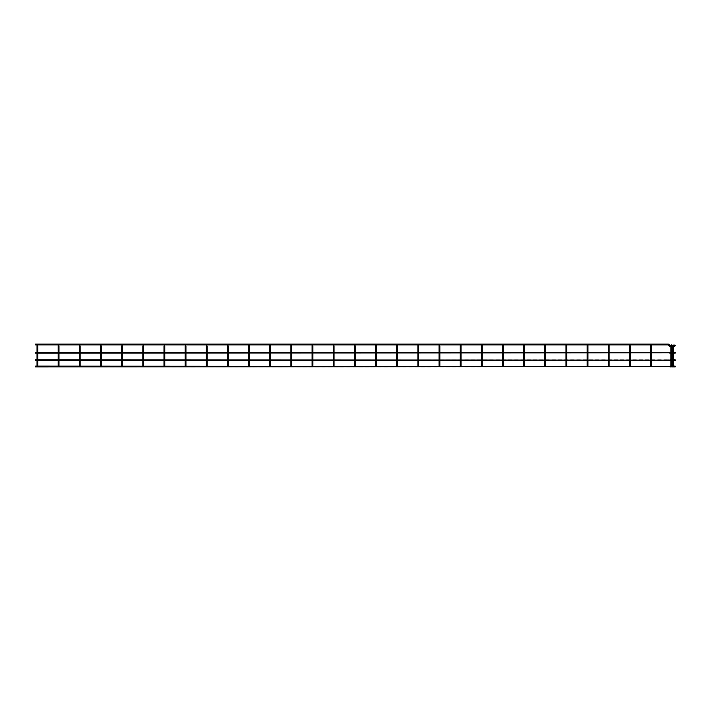 <?xml version="1.0" encoding="UTF-8"?>
<svg xmlns="http://www.w3.org/2000/svg" width="711" height="711" viewBox="0 0 711 711"><rect width="100%" height="100%" fill="white"/><g stroke="black" fill="none" stroke-linecap="round" stroke-linejoin="round"><path stroke-width="0.53" stroke-dasharray="3.56 2.67" d="M608.314 366.121L608.314 345.155L609.123 345.155L609.123 366.121M587.162 366.121L587.162 345.155L587.961 345.155L587.961 366.121M566 366.121L566 345.155L566.8 345.155L566.8 366.121M544.839 366.121L544.839 345.155L545.648 345.155L545.648 366.121M523.678 366.121L523.678 345.155L524.487 345.155L524.487 366.121M502.526 366.121L502.526 345.155L503.326 345.155L503.326 366.121M481.365 366.121L481.365 345.155L482.165 345.155L482.165 366.121M460.204 366.121L460.204 345.155L461.012 345.155L461.012 345.981M672.775 345.555L673.361 345.555M671.024 345.555L671.611 345.555M668.26 344.071L668.26 344.879L668.838 344.32L668.269 344.888L668.838 344.32L668.269 344.888L668.26 344.071A0.827 0.827 0 0 1 668.838 344.32A0.827 0.827 0 0 0 668.26 344.071L668.26 344.879L668.26 344.071A0.827 0.827 0 0 1 668.838 344.32L668.269 344.888L668.26 344.071A0.827 0.827 0 0 1 668.838 344.32L668.269 344.888L668.26 344.071A0.827 0.827 0 0 1 668.838 344.32L668.269 344.888L668.26 344.071A0.827 0.827 0 0 1 668.838 344.32L668.269 344.888L668.26 344.071L35.55 344.071L668.26 344.071L35.55 344.071L668.26 344.071L35.55 344.071L668.26 344.071L668.26 344.879L35.55 344.879L668.26 344.879L35.55 344.879L668.26 344.879L35.55 344.879L668.26 344.879L35.55 344.879L35.55 344.071L35.55 344.879L35.55 344.071L35.55 344.879L35.55 344.071L35.55 344.879L35.55 344.071L35.55 344.879L35.55 344.071L35.55 344.879L35.55 344.071L35.55 344.879L35.55 344.071L35.55 344.879L35.55 344.071L668.26 344.071A0.827 0.827 0 0 1 668.838 344.32L670.091 345.555L674.304 345.555L674.881 344.986L675.45 345.555L674.881 344.986L675.45 345.555L674.881 344.986L675.45 345.555L674.881 344.986L675.45 345.555L674.881 344.986L675.45 345.555L674.881 344.986L675.45 345.555L674.881 344.986L675.45 345.555L674.881 344.986L674.312 345.546L674.881 344.986L674.312 345.546L674.881 344.986L674.312 345.546L674.881 344.986L675.45 345.555L674.881 346.115L675.45 345.555L674.881 346.115L675.45 345.555L674.881 346.115L675.45 345.555L674.881 346.115L674.312 345.546L674.304 346.364A0.827 0.827 0 0 0 674.881 346.115L674.312 345.546L674.881 346.115L674.312 345.546L674.304 346.364A0.827 0.827 0 0 0 674.881 346.115L674.312 345.546L674.881 346.115L674.312 345.546L674.304 346.364A0.827 0.827 0 0 0 674.881 346.115L674.312 345.546L674.881 346.115L674.312 345.546L674.304 346.364A0.827 0.827 0 0 0 674.881 346.115L674.312 345.546L674.881 346.115A0.827 0.827 0 0 1 674.304 346.364A0.827 0.827 0 0 0 674.881 346.115A0.827 0.827 0 0 1 674.304 346.364L674.304 345.555L674.304 346.364L674.304 345.555L674.881 346.115L674.312 345.546L674.304 346.364L674.304 345.555L674.304 346.364L674.304 345.555L674.881 346.115M670.917 346.364L671.717 346.364M670.917 345.555L671.717 345.555M672.668 345.555L673.477 345.555M672.668 346.364L673.477 346.364M668.838 344.32L670.091 345.555L668.838 344.32L670.091 345.555L668.838 344.32L670.091 345.555L668.838 344.32L668.269 344.888L668.838 344.32L668.269 344.888L668.838 344.32L668.269 344.888L669.504 346.115L668.269 344.888L669.504 346.115L668.269 344.888L669.504 346.115L668.269 344.888L668.838 344.32L668.269 344.888L669.504 346.115A0.827 0.827 0 0 0 670.091 346.364L674.304 346.364L674.304 345.555L672.197 345.555L674.304 345.555L672.197 345.555L674.304 345.555L672.197 345.555L674.304 345.555L674.304 346.364L674.304 345.555L674.304 346.364L672.197 346.364L674.304 346.364M669.504 346.115L670.073 345.546L669.504 346.115A0.827 0.827 0 0 0 670.091 346.364L672.197 346.364L670.091 346.364L672.197 346.364L670.091 346.364L672.197 346.364L670.091 346.364L670.091 345.555L672.197 345.555L669.504 346.115A0.827 0.827 0 0 0 670.091 346.364L670.091 345.555L670.091 346.364L670.091 345.555L669.504 346.115A0.827 0.827 0 0 0 670.091 346.364L670.091 345.555L670.091 346.364L670.091 345.555L669.504 346.115A0.827 0.827 0 0 0 670.091 346.364L670.091 345.555L670.091 346.364L670.091 345.555L669.504 346.115A0.827 0.827 0 0 0 670.091 346.364L670.091 345.555L670.091 346.364A0.827 0.827 0 0 1 669.504 346.115L670.073 345.546L669.504 346.115L670.073 345.546L670.091 346.364L670.091 345.555L669.504 346.115L670.073 345.546L669.504 346.115L670.073 345.546L670.091 346.364M675.45 366.52L674.881 366.52L675.45 366.52M675.45 360.175L674.881 360.175L675.45 360.175M675.45 352.772L674.881 352.772L675.45 352.772M668.553 366.929L669.789 366.929L669.789 366.121L669.789 366.929L670.073 366.52L668.26 366.121L668.26 366.929L668.553 366.121M670.091 366.929L674.597 366.929L674.304 366.121L675.166 366.121M668.553 360.575L669.789 360.575L669.789 359.775L669.504 360.175L670.073 360.175L668.26 359.775L668.26 360.575L668.553 359.775M670.091 360.575L674.597 360.575L674.304 359.775L675.166 359.775M35.55 353.171L670.073 352.772L35.55 352.372M669.789 353.171L674.881 352.772L674.597 352.372L674.304 353.171L674.597 352.372L670.091 352.372L670.091 353.171L669.789 352.372M651.436 366.121L651.436 345.981M650.636 366.121L650.636 345.981M651.436 352.372L651.436 353.171M651.436 359.775L651.436 360.575M650.636 352.372L650.636 353.171M650.636 359.775L650.636 360.575M630.275 366.121L630.275 345.981M629.475 366.121L629.475 345.981M630.275 352.372L630.275 353.171M630.275 359.775L630.275 360.575M629.475 352.372L629.475 353.171M629.475 359.775L629.475 360.575M609.123 352.372L609.123 353.171M609.123 359.775L609.123 360.575M608.314 352.372L608.314 353.171M608.314 359.775L608.314 360.575M587.961 352.372L587.961 353.171M587.961 359.775L587.961 360.575M587.162 352.372L587.162 353.171M587.162 359.775L587.162 360.575M566.8 352.372L566.8 353.171M566.8 359.775L566.8 360.575M566 352.372L566 353.171M566 359.775L566 360.575M545.648 352.372L545.648 353.171M545.648 359.775L545.648 360.575M544.839 352.372L544.839 353.171M544.839 359.775L544.839 360.575M524.487 352.372L524.487 353.171M524.487 359.775L524.487 360.575M523.678 352.372L523.678 353.171M523.678 359.775L523.678 360.575M503.326 352.372L503.326 353.171M503.326 359.775L503.326 360.575M502.526 352.372L502.526 353.171M502.526 359.775L502.526 360.575M482.165 352.372L482.165 353.171M482.165 359.775L482.165 360.575M481.365 352.372L481.365 353.171M481.365 359.775L481.365 360.575M461.012 366.707L461.012 366.121L461.012 366.707M461.012 360.575L461.012 359.775L461.012 360.575M461.012 353.171L461.012 352.372L461.012 353.171M460.204 352.372L460.204 353.171M460.204 359.775L460.204 360.575M439.851 366.121L439.851 345.981M439.043 366.121L439.043 345.981M439.851 352.372L439.851 353.171M439.851 359.775L439.851 360.575M439.043 352.372L439.043 353.171M439.043 359.775L439.043 360.575M418.69 366.121L418.69 345.981M417.89 366.121L417.89 345.981M418.69 352.372L418.69 353.171M418.69 359.775L418.69 360.575M417.89 352.372L417.89 353.171M417.89 359.775L417.89 360.575M397.529 366.707L397.529 366.121L397.529 366.707M397.529 360.575L397.529 359.775L397.529 360.575M397.529 353.171L397.529 352.372L397.529 353.171M396.729 366.121L396.729 345.981M396.729 352.372L396.729 353.171M396.729 359.775L396.729 360.575M376.377 366.707L376.377 366.121L376.377 366.707M376.377 360.575L376.377 359.775L376.377 360.575M376.377 353.171L376.377 352.372L376.377 353.171M375.568 366.121L375.568 345.981M375.568 352.372L375.568 353.171M375.568 359.775L375.568 360.575M355.216 366.121L355.216 345.981M354.416 366.121L354.416 345.981M355.216 352.372L355.216 353.171M355.216 359.775L355.216 360.575M354.416 352.372L354.416 353.171M354.416 359.775L354.416 360.575M334.054 366.121L334.054 345.981M333.255 366.121L333.255 345.981M334.054 352.372L334.054 353.171M334.054 359.775L334.054 360.575M333.255 352.372L333.255 353.171M333.255 359.775L333.255 360.575M312.902 366.121L312.902 345.981M312.093 366.121L312.093 345.981M312.902 352.372L312.902 353.171M312.902 359.775L312.902 360.575M312.093 352.372L312.093 353.171M312.093 359.775L312.093 360.575M291.741 366.121L291.741 345.981M290.932 366.121L290.932 345.981M291.741 352.372L291.741 353.171M291.741 359.775L291.741 360.575M290.932 352.372L290.932 353.171M290.932 359.775L290.932 360.575M270.58 366.121L270.58 345.981M269.78 366.121L269.78 345.981M270.58 352.372L270.58 353.171M270.58 359.775L270.58 360.575M269.78 352.372L269.78 353.171M269.78 359.775L269.78 360.575M249.419 366.121L249.419 345.981M248.619 366.121L248.619 345.981M249.419 352.372L249.419 353.171M249.419 359.775L249.419 360.575M248.619 352.372L248.619 353.171M248.619 359.775L248.619 360.575M228.267 366.121L228.267 345.981M227.458 366.121L227.458 345.981M228.267 352.372L228.267 353.171M228.267 359.775L228.267 360.575M227.458 352.372L227.458 353.171M227.458 359.775L227.458 360.575M207.105 366.121L207.105 345.981M206.297 366.121L206.297 345.981M207.105 352.372L207.105 353.171M207.105 359.775L207.105 360.575M206.297 352.372L206.297 353.171M206.297 359.775L206.297 360.575M185.944 366.121L185.944 345.981M185.144 366.121L185.144 345.981M185.944 352.372L185.944 353.171M185.944 359.775L185.944 360.575M185.144 352.372L185.144 353.171M185.144 359.775L185.144 360.575M164.783 366.121L164.783 345.981M163.983 366.121L163.983 345.981M164.783 352.372L164.783 353.171M164.783 359.775L164.783 360.575M163.983 352.372L163.983 353.171M163.983 359.775L163.983 360.575M143.631 366.121L143.631 345.981M142.822 366.121L142.822 345.981M143.631 352.372L143.631 353.171M143.631 359.775L143.631 360.575M142.822 352.372L142.822 353.171M142.822 359.775L142.822 360.575M122.47 366.121L122.47 345.981M121.67 366.121L121.67 345.981M122.47 352.372L122.47 353.171M122.47 359.775L122.47 360.575M121.67 352.372L121.67 353.171M121.67 359.775L121.67 360.575M101.309 366.121L101.309 345.981M100.509 366.121L100.509 345.981M101.309 352.372L101.309 353.171M101.309 359.775L101.309 360.575M100.509 352.372L100.509 353.171M100.509 359.775L100.509 360.575M80.156 366.121L80.156 345.981M79.348 366.121L79.348 345.981M80.156 352.372L80.156 353.171M80.156 359.775L80.156 360.575M79.348 352.372L79.348 353.171M79.348 359.775L79.348 360.575M58.995 366.121L58.995 345.981M58.186 366.707L58.186 366.121L58.186 366.707M58.186 360.575L58.186 359.775L58.186 360.575M58.186 353.171L58.186 352.372L58.186 353.171M58.995 352.372L58.995 353.171M58.995 359.775L58.995 360.575M37.834 366.121L37.834 345.981M37.034 366.707L37.034 366.121L37.034 366.707M37.034 360.575L37.034 359.775L37.034 360.575M37.034 353.171L37.034 352.372L37.034 353.171M37.834 352.372L37.834 353.171M37.834 359.775L37.834 360.575M672.668 345.279L672.668 366.929L673.477 366.929L673.477 345.279M670.917 345.279L670.917 366.929L671.717 366.929L671.717 345.279M670.917 366.121L671.717 366.121M672.668 366.121L673.477 366.121M670.917 360.575L671.717 360.575M670.917 359.775L671.717 359.775M672.668 359.775L673.477 359.775M672.668 360.575L673.477 360.575M670.917 353.171L671.717 353.171M670.917 352.372L671.717 352.372M672.668 352.372L673.477 352.372M672.668 353.171L673.477 353.171M35.55 366.121L668.26 366.121M35.55 366.929L668.26 366.929M670.091 366.121L674.304 366.121M674.597 366.929L675.166 366.929M35.55 359.775L668.26 359.775M35.55 360.575L668.26 360.575M670.091 359.775L674.304 359.775M674.597 360.575L675.166 360.575M674.597 353.171L675.166 353.171M674.597 352.372L675.166 352.372"/><path stroke-width="1.07" d="M670.917 345.555L668.838 344.32A0.827 0.827 0 0 0 668.26 344.071L35.55 344.071L35.55 344.879L37.141 344.879L37.434 345.555L37.727 344.879L58.302 344.879L58.595 345.555L58.889 344.879L79.454 344.879L79.748 345.555L80.041 344.879L100.615 344.879L100.909 345.555L101.202 344.879L121.777 344.879L122.07 345.555L122.363 344.879L142.938 344.879L143.231 345.555L143.515 344.879L164.09 344.879L164.383 345.555L164.676 344.879L185.251 344.879L185.544 345.555L185.838 344.879L206.412 344.879L206.705 345.555L206.999 344.879L227.564 344.879L227.858 345.555L228.151 344.879L248.726 344.879L249.019 345.555L249.312 344.879L269.887 344.879L270.18 345.555L270.473 344.879L291.048 344.879L291.341 345.555L291.634 344.879L312.2 344.879L312.493 345.555L312.787 344.879L333.361 344.879L333.655 345.555L333.948 344.879L354.522 344.879L354.816 345.555L355.109 344.879L375.684 344.879L375.968 345.555L376.261 344.879L396.836 344.879L397.129 345.555L397.422 344.879L417.997 344.879L418.29 345.555L418.583 344.879L439.158 344.879L439.451 345.555L439.745 344.879L460.31 344.879L460.604 345.555L460.897 344.879L481.471 344.879L481.765 345.555L482.058 344.879L502.633 344.879L502.926 345.555L503.219 344.879L523.794 344.879L524.087 345.555L524.38 344.879L544.946 344.879L545.239 345.555L545.533 344.879L566.107 344.879L566.4 345.555L566.694 344.879L587.268 344.879L587.562 345.555L587.855 344.879L608.42 344.879L608.714 345.555L609.007 344.879L629.582 344.879L629.875 345.555L630.168 344.879L650.743 344.879L651.036 345.555L651.329 344.879L668.26 344.879L669.504 346.115A0.827 0.827 0 0 0 670.091 346.364L670.917 346.364M651.036 345.555L651.436 345.155L650.636 345.155L651.436 345.155L650.636 345.155L650.636 345.981L650.636 345.155M629.875 345.555L629.875 344.755L629.475 345.155L630.275 345.155L629.475 345.155L629.475 345.981L629.475 345.155M608.314 352.372L608.314 345.155L609.123 345.155L608.314 345.155L609.123 345.155L609.123 345.981L608.314 345.981L609.123 345.981L609.123 345.155M587.162 352.372L587.162 345.155L587.961 345.155L587.162 345.155L587.961 345.155L587.961 345.981L587.162 345.981L587.961 345.981L587.961 345.155M566 352.372L566 345.155L566.8 345.155L566 345.155L566.8 345.155L566.8 345.981L566 345.981L566.8 345.981L566.8 345.155M544.839 352.372L544.839 345.155L545.648 345.155L544.839 345.155L545.648 345.155L545.648 345.981L544.839 345.981L545.648 345.981L545.648 345.155M523.678 352.372L523.678 345.155L524.487 345.155L523.678 345.155L524.487 345.155L524.487 345.981L523.678 345.981L524.487 345.981L524.487 345.155M502.526 352.372L502.526 345.155L503.326 345.155L502.526 345.155L503.326 345.155L503.326 345.981L502.526 345.981L503.326 345.981L503.326 345.155M481.365 352.372L481.365 345.155L482.165 345.155L481.365 345.155L482.165 345.155L482.165 345.981L481.365 345.981L482.165 345.981L482.165 345.155M460.204 352.372L460.204 345.155L461.012 345.155L460.204 345.155L461.012 345.155L461.012 345.981L460.204 345.981L461.012 345.981L461.012 345.155M439.451 345.555L439.451 344.755L439.043 345.155L439.851 345.155L439.043 345.155L439.043 345.981L439.043 345.155M418.29 345.555L418.69 345.155L417.89 345.155L418.69 345.155L417.89 345.155L417.89 345.981L417.89 345.155M397.129 345.555L397.529 345.155L396.729 345.155L397.529 345.155L396.729 345.155L396.729 345.981L396.729 345.155M375.968 345.555L376.377 345.155L375.568 345.155L376.377 345.155L375.568 345.155L375.568 345.981L375.568 345.155M354.816 345.555L354.816 344.755L354.416 345.155L355.216 345.155L354.416 345.155L354.416 345.981L354.416 345.155M333.655 345.555L334.054 345.155L333.255 345.155L334.054 345.155L333.255 345.155L333.255 345.981L333.255 345.155M312.493 345.555L312.902 345.155L312.093 345.155L312.902 345.155L312.093 345.155L312.093 345.981L312.093 345.155M291.341 345.555L291.341 344.755L290.932 345.155L291.741 345.155L290.932 345.155L290.932 345.981L290.932 345.155M270.18 345.555L270.58 345.155L269.78 345.155L270.58 345.155L269.78 345.155L269.78 345.981L269.78 345.155M249.019 345.555L249.419 345.155L248.619 345.155L249.419 345.155L248.619 345.155L248.619 345.981L248.619 345.155M227.858 344.755L227.858 345.555L227.858 344.755M206.705 344.755L206.705 345.555L206.705 344.755M185.544 344.755L185.544 345.555L185.544 344.755M164.383 344.755L164.383 345.555L164.383 344.755M143.231 344.755L143.231 345.555L143.231 344.755M122.07 344.755L122.07 345.555L122.07 344.755M100.909 344.755L100.909 345.555L100.909 344.755M79.748 344.755L79.748 345.555L79.748 344.755M58.595 344.755L58.595 345.555L58.595 344.755M37.434 344.755L37.434 345.555L37.434 344.755M673.361 345.555L673.068 344.879L672.775 345.555M673.068 344.879L673.068 345.679L673.068 344.879M671.611 345.555L671.317 344.879L671.024 345.555M671.317 344.879L671.317 345.679L671.317 344.879M671.717 346.364L672.668 346.364M671.717 345.555L672.668 345.555M673.477 345.555L674.881 344.986L675.45 345.555L674.881 346.115A0.827 0.827 0 0 1 674.304 346.364L673.477 346.364M668.838 344.32L668.269 344.888L668.26 344.071M675.45 366.52L674.881 366.52L675.45 366.52M675.45 360.175L674.881 360.175L675.45 360.175M675.45 352.772L674.881 352.772L675.45 352.772M670.091 346.364L670.091 345.555L669.504 346.115M674.881 346.115L674.312 345.546L674.304 346.364M35.55 366.121L670.073 366.52L35.55 366.929M673.477 366.121L674.597 366.121L674.597 366.929L673.477 366.929L673.477 345.279M35.55 359.775L670.073 360.175L35.55 360.575M673.477 359.775L674.597 359.775L674.597 360.575L673.477 360.575M35.55 352.372L670.073 352.772L35.55 353.171M673.477 352.372L674.597 352.372L674.597 353.171L673.477 353.171M651.436 345.981L651.436 352.372M651.436 353.171L651.436 359.775M651.436 360.575L651.436 366.121M650.636 345.981L650.636 352.372M650.636 353.171L650.636 359.775M650.636 360.575L650.636 366.121M630.275 345.981L630.275 352.372M630.275 353.171L630.275 359.775M630.275 360.575L630.275 366.121M629.475 345.981L629.475 352.372M629.475 353.171L629.475 359.775M629.475 360.575L629.475 366.121M609.123 345.981L609.123 352.372M609.123 353.171L609.123 359.775M609.123 360.575L609.123 366.121M608.314 353.171L608.314 359.775M608.314 360.575L608.314 366.121M587.961 345.981L587.961 352.372M587.961 353.171L587.961 359.775M587.961 360.575L587.961 366.121M587.162 353.171L587.162 359.775M587.162 360.575L587.162 366.121M566.8 345.981L566.8 352.372M566.8 353.171L566.8 359.775M566.8 360.575L566.8 366.121M566 353.171L566 359.775M566 360.575L566 366.121M545.648 345.981L545.648 352.372M545.648 353.171L545.648 359.775M545.648 360.575L545.648 366.121M544.839 353.171L544.839 359.775M544.839 360.575L544.839 366.121M524.487 345.981L524.487 352.372M524.487 353.171L524.487 359.775M524.487 360.575L524.487 366.121M523.678 353.171L523.678 359.775M523.678 360.575L523.678 366.121M503.326 345.981L503.326 352.372M503.326 353.171L503.326 359.775M503.326 360.575L503.326 366.121M502.526 353.171L502.526 359.775M502.526 360.575L502.526 366.121M482.165 345.981L482.165 352.372M482.165 353.171L482.165 359.775M482.165 360.575L482.165 366.121M481.365 353.171L481.365 359.775M481.365 360.575L481.365 366.121M461.012 366.121L461.012 360.575L461.012 366.121M461.012 359.775L461.012 353.171L461.012 359.775M461.012 352.372L461.012 345.981L461.012 352.372M460.204 353.171L460.204 359.775M460.204 360.575L460.204 366.121M439.851 345.981L439.851 352.372M439.851 353.171L439.851 359.775M439.851 360.575L439.851 366.121M439.043 345.981L439.043 352.372M439.043 353.171L439.043 359.775M439.043 360.575L439.043 366.121M418.69 345.981L418.69 352.372M418.69 353.171L418.69 359.775M418.69 360.575L418.69 366.121M417.89 345.981L417.89 352.372M417.89 353.171L417.89 359.775M417.89 360.575L417.89 366.121M397.529 366.121L397.529 360.575L397.529 366.121M397.529 359.775L397.529 353.171L397.529 359.775M397.529 352.372L397.529 345.155L397.529 352.372M396.729 345.981L396.729 352.372M396.729 353.171L396.729 359.775M396.729 360.575L396.729 366.121M376.377 366.121L376.377 360.575L376.377 366.121M376.377 359.775L376.377 353.171L376.377 359.775M376.377 352.372L376.377 345.155L376.377 352.372M375.568 345.981L375.568 352.372M375.568 353.171L375.568 359.775M375.568 360.575L375.568 366.121M355.216 345.981L355.216 352.372M355.216 353.171L355.216 359.775M355.216 360.575L355.216 366.121M354.416 345.981L354.416 352.372M354.416 353.171L354.416 359.775M354.416 360.575L354.416 366.121M334.054 345.981L334.054 352.372M334.054 353.171L334.054 359.775M334.054 360.575L334.054 366.121M333.255 345.981L333.255 352.372M333.255 353.171L333.255 359.775M333.255 360.575L333.255 366.121M312.902 345.981L312.902 352.372M312.902 353.171L312.902 359.775M312.902 360.575L312.902 366.121M312.093 345.981L312.093 352.372M312.093 353.171L312.093 359.775M312.093 360.575L312.093 366.121M291.741 345.981L291.741 352.372M291.741 353.171L291.741 359.775M291.741 360.575L291.741 366.121M290.932 345.981L290.932 352.372M290.932 353.171L290.932 359.775M290.932 360.575L290.932 366.121M270.58 345.981L270.58 352.372M270.58 353.171L270.58 359.775M270.58 360.575L270.58 366.121M269.78 345.981L269.78 352.372M269.78 353.171L269.78 359.775M269.78 360.575L269.78 366.121M249.419 345.981L249.419 352.372M249.419 353.171L249.419 359.775M249.419 360.575L249.419 366.121M248.619 345.981L248.619 352.372M248.619 353.171L248.619 359.775M248.619 360.575L248.619 366.121M227.458 345.981L227.458 352.372M228.267 345.981L228.267 352.372M228.267 353.171L228.267 359.775M228.267 360.575L228.267 366.121M227.458 353.171L227.458 359.775M227.458 360.575L227.458 366.121M206.297 345.981L206.297 352.372M207.105 345.981L207.105 352.372M207.105 353.171L207.105 359.775M207.105 360.575L207.105 366.121M206.297 353.171L206.297 359.775M206.297 360.575L206.297 366.121M185.144 345.981L185.144 352.372M185.944 345.981L185.944 352.372M185.944 353.171L185.944 359.775M185.944 360.575L185.944 366.121M185.144 353.171L185.144 359.775M185.144 360.575L185.144 366.121M163.983 345.981L163.983 352.372M164.783 345.981L164.783 352.372M164.783 353.171L164.783 359.775M164.783 360.575L164.783 366.121M163.983 353.171L163.983 359.775M163.983 360.575L163.983 366.121M142.822 345.981L142.822 352.372M143.631 345.981L143.631 352.372M143.631 353.171L143.631 359.775M143.631 360.575L143.631 366.121M142.822 353.171L142.822 359.775M142.822 360.575L142.822 366.121M121.67 345.981L121.67 352.372M122.47 345.981L122.47 352.372M122.47 353.171L122.47 359.775M122.47 360.575L122.47 366.121M121.67 353.171L121.67 359.775M121.67 360.575L121.67 366.121M100.509 345.981L100.509 352.372M101.309 345.981L101.309 352.372M101.309 353.171L101.309 359.775M101.309 360.575L101.309 366.121M100.509 353.171L100.509 359.775M100.509 360.575L100.509 366.121M79.348 345.981L79.348 352.372M80.156 345.981L80.156 352.372M80.156 353.171L80.156 359.775M80.156 360.575L80.156 366.121M79.348 353.171L79.348 359.775M79.348 360.575L79.348 366.121M58.186 366.121L58.186 360.575L58.186 366.121M58.186 359.775L58.186 353.171L58.186 359.775M58.186 352.372L58.186 345.155L58.186 352.372M58.995 345.981L58.995 352.372M58.995 353.171L58.995 359.775M58.995 360.575L58.995 366.121M37.034 366.121L37.034 360.575L37.034 366.121M37.034 359.775L37.034 353.171L37.034 359.775M37.034 352.372L37.034 345.155L37.034 352.372M37.834 345.981L37.834 352.372M37.834 353.171L37.834 359.775M37.834 360.575L37.834 366.121M671.717 345.279L671.717 366.929L672.668 366.929L672.668 345.279M670.091 366.929L670.917 366.929L670.917 345.279M670.091 366.121L670.917 366.121M671.717 366.121L672.668 366.121M674.304 366.121L675.166 366.121M674.597 366.929L675.166 366.929M670.091 359.775L670.917 359.775M670.091 360.575L670.917 360.575M671.717 360.575L672.668 360.575M671.717 359.775L672.668 359.775M674.304 359.775L675.166 359.775M674.597 360.575L675.166 360.575M670.917 352.372L669.789 352.372M670.917 353.171L669.789 353.171M671.717 353.171L672.668 353.171M671.717 352.372L672.668 352.372M674.597 352.372L675.166 352.372M674.597 353.171L675.166 353.171"/></g></svg>
